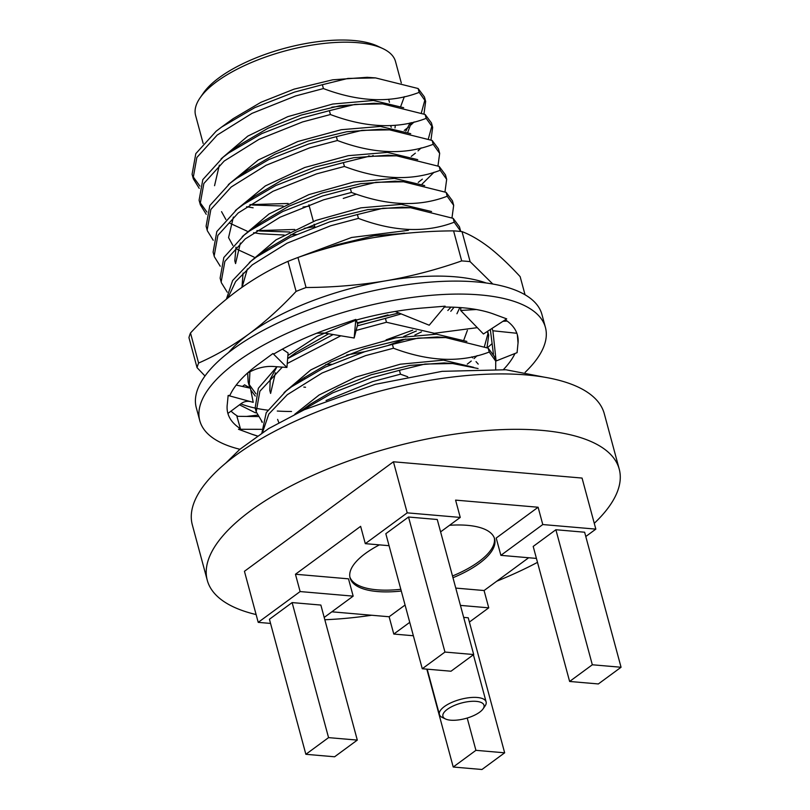 <?xml version="1.0" encoding="UTF-8"?>
<svg xmlns="http://www.w3.org/2000/svg" width="810" height="810" viewBox="0 0 810 810"><rect width="100%" height="100%" fill="white"/><g stroke="black" fill="none" stroke-linecap="round" stroke-linejoin="round"><path stroke-width="1.21" d="M239.902 449.277A179 67.341 -15.1 0 1 199.797 420.714L196.293 407.724A179 67.341 -15.1 0 1 285.565 319.413A179 67.341 -15.1 0 1 476.776 281.961A179 67.341 -15.1 0 1 541.93 314.472L545.434 327.453A179 67.341 -15.1 0 1 525.143 372.317M199.797 420.714A179 67.341 -15.1 0 1 289.069 332.394A179 67.341 -15.1 0 1 480.279 294.941A179 67.341 -15.1 0 1 545.434 327.453M514.988 353.494A149.971 56.427 -15.1 0 1 503.435 369.562M505.318 319.788A149.971 56.427 -15.1 0 1 517.408 335.016A149.971 56.427 -15.1 0 1 518.035 343.075L517.367 334.894M444.406 307.051A149.971 56.427 -15.1 0 1 493.695 314.067A149.971 56.427 -15.1 0 1 494.94 314.533L506.716 318.877L483.428 333.993L460.677 310.473L476.32 309.511M355.762 320.193A149.971 56.427 -15.1 0 1 423.114 307.972A149.971 56.427 -15.1 0 1 425.24 307.81L445.125 306.18L429.219 325.215L395.169 311.475M258.127 416.553L236.905 416.32L240.418 428.703A149.971 56.427 -15.1 0 1 227.823 413.151A149.971 56.427 -15.1 0 1 227.195 405.081A149.971 56.427 -15.1 0 1 227.306 404.149L228.136 395.493L229.888 395.432A149.971 56.427 -15.1 0 1 258.4 364.227A149.971 56.427 -15.1 0 1 259.828 363.194L272.95 353.535L273.871 354A149.971 56.427 -15.1 0 1 333.234 327.139A149.971 56.427 -15.1 0 1 335.431 326.389L355.833 319.413L354.162 338.003L357.666 324.405L356.37 320.031M237.897 416.33A149.971 56.427 -15.1 0 1 231.022 411.126M227.742 412.867L227.924 413.424L240.975 403.724C244.023 401.436 247.415 400.788 251.151 401.78L253.216 402.347L250.422 388.203L236.216 385.074M257.266 435.983A149.971 56.427 -15.1 0 1 251.525 434.099L257.327 435.942M251.525 434.099A149.971 56.427 -15.1 0 1 250.28 433.623L238.504 429.28L240.418 428.703M518.035 343.075A149.971 56.427 -15.1 0 1 517.924 344.007L517.084 352.664L496.095 360.966L494.728 357.463M238.504 429.28L261.448 429.32M262.177 422.425L261.549 421.261M250.422 388.203L244.579 384.841L242.484 386.451M228.136 395.493L251.151 401.78M272.95 353.535L286.932 367.467L273.264 366.464C265.427 366.009 257.509 367.872 249.52 372.033L247.495 373.066M286.932 367.467L288.097 352.998L282.356 349.161M316.75 333.204L324.385 333.082L354.162 338.003M460.88 307.618L460.677 310.473M491.984 328.445L492.895 330.774L516.851 333.274M502.949 321.327L507.141 321.054M492.895 330.774L496.095 360.966M493.442 354.142L490.333 329.518M471.815 356.876L472.686 357.858M476.027 361.625L478.214 364.105M486.132 282.984A151.419 56.973 164.9 0 0 455.524 276.838A151.419 56.973 164.9 0 0 385.661 280.837C359.691 285.14 333.153 287.368 306.058 287.52A171.74 64.618 -15.1 0 0 296.085 291.397L287.975 261.357A171.74 64.618 -15.1 0 1 297.958 257.479L306.058 287.52M296.085 291.397C281.019 307.587 265.366 321.732 249.126 333.841A151.419 56.973 164.9 0 1 385.661 280.837C411.561 276.271 436.904 269.629 461.69 260.911A171.74 64.618 -15.1 0 1 465.952 261.235A171.74 64.618 -15.1 0 1 470.114 261.64L462.014 231.599A171.74 64.618 -15.1 0 0 457.852 231.194A171.74 64.618 -15.1 0 0 453.58 230.87C426.485 231.022 399.958 233.25 373.987 237.563C348.077 242.119 322.734 248.761 297.958 257.479M525.042 294.769L520.152 276.645C509.308 264.86 499.021 255.15 489.301 247.506C479.642 240.135 470.549 234.829 462.014 231.599M256.497 412.837A171.74 64.618 -15.1 0 1 255.19 412.705L239.497 404.828M301.31 380.194A105.421 39.66 -15.1 0 1 300.743 380.153M403.694 336.484L416.391 330.956M447.839 310.503L451.008 307.122M303.598 378.037L304.651 378.128M412.695 330.176L386.097 339.866M346.69 355.043L364.915 351.651M388.587 345.222L405.688 339.005M414.872 335.046L421.473 331.867M450.775 311.313L454.066 307.223M461.69 260.911L453.58 230.87M197.053 367.649L188.943 337.608A171.74 64.618 -15.1 0 1 190.492 333.001L198.602 363.052A171.74 64.618 -15.1 0 0 197.053 367.649L204.991 375.992M287.975 261.357C270.611 268.991 253.763 278.731 237.452 290.567C221.231 302.616 205.578 316.771 190.492 333.001M228.673 352.451A151.419 56.973 164.9 0 1 249.126 333.841C232.845 345.667 216.007 355.408 198.602 363.052M492.804 284.016L470.114 261.64M240.803 403.856A151.419 56.973 164.9 0 0 255.19 408.098M255.545 408.169A151.419 56.973 164.9 0 0 267.766 410.164M277.273 411.034A151.419 56.973 164.9 0 0 291.529 411.47M491.852 343.825A151.419 56.973 -15.1 0 1 487.286 347.834M450.654 720.191A21.283 8.009 164.9 0 0 483.084 708.851A21.283 8.009 164.9 0 0 476.26 701.369A21.283 8.009 164.9 0 0 449.985 707.616A21.283 8.009 164.9 0 0 445.53 718.986A21.283 8.009 164.9 0 0 450.654 720.191M445.53 718.986L442.382 717.508A24.189 9.102 -15.1 0 1 439.405 714.491A24.189 9.102 -15.1 0 1 451.474 702.553A24.189 9.102 -15.1 0 1 477.313 697.491A24.189 9.102 -15.1 0 1 486.111 701.885A24.189 9.102 -15.1 0 1 485.068 705.996L483.084 708.851M452.972 577.732A74.854 28.158 164.9 0 0 494.626 538.933A74.854 28.158 164.9 0 0 467.38 525.336A74.854 28.158 164.9 0 0 449.56 525.295M379.424 544.867A74.854 28.158 164.9 0 0 350.082 577.935A74.854 28.158 164.9 0 0 377.328 591.533A74.854 28.158 164.9 0 0 401.294 591.037M349.89 577.054A74.854 28.158 164.9 0 0 376.863 589.801A74.854 28.158 164.9 0 0 400.828 589.305M256.112 614.557A213.344 80.261 -15.1 0 1 207.269 580.254A213.344 80.261 -15.1 0 1 313.673 474.994A213.344 80.261 -15.1 0 1 541.576 430.353A213.344 80.261 -15.1 0 1 619.225 469.101A213.344 80.261 -15.1 0 1 594.267 523.321M537.486 562.363A213.344 80.261 -15.1 0 1 496.722 581.226M371.638 615.246A213.344 80.261 -15.1 0 1 324.82 619.741M207.269 580.254L192.324 524.86A213.344 80.261 -15.1 0 1 298.728 419.6A213.344 80.261 -15.1 0 1 526.632 374.959A213.344 80.261 -15.1 0 1 604.28 413.707L619.225 469.101M200.08 97.838L203.381 93.069A98.688 37.128 -15.1 0 1 353.737 40.5A98.688 37.128 -15.1 0 1 377.521 46.089L382.766 48.549A103.528 38.951 164.9 0 0 357.817 42.687A103.528 38.951 164.9 0 0 200.08 97.838A103.528 38.951 164.9 0 0 195.595 115.435L203.148 143.451M401.304 82.995L395.503 61.489A103.528 38.951 164.9 0 0 382.766 48.549M346.275 105.948A87.075 32.764 164.9 0 0 331.746 107.203M400.859 106.07L404.342 96.653M375.283 77.892L367.163 77.304L332.687 79.815L294.05 89.151L260.942 102.293L233.138 118.675L227.833 122.745M405.861 131.078L410.083 122.907M403.674 107.71L373.41 100.48L332.738 104.034L287.742 116.66L247.759 136.141L221.1 158.861M407.875 132.02L411.348 122.614M382.29 103.852L374.169 103.275L339.694 105.776L301.057 115.121L267.948 128.263L240.145 144.636L234.839 148.706M252.376 205.021L283.034 206.013M410.721 133.69L380.416 126.431L341.243 129.711L297.746 141.527L258.349 159.945L228.339 184.629M303.021 207.046L309.258 206.135M343.258 198.43L356.37 194.197M389.296 129.823L381.176 129.236L346.7 131.746L308.063 141.082L274.954 154.224L247.151 170.606L230.172 183.131L209.82 205.578L206.105 226.192L207.37 230.809L213.232 240.266M259.382 230.992L289.777 231.994M417.727 159.651L387.423 152.401L348.249 155.672L304.752 167.498L265.356 185.915L235.345 210.59M253.611 232.693L260.132 233.766L284.158 235.022M290.608 234.809L296.318 234.444M396.303 155.783L388.182 155.206L353.707 157.707L315.07 167.052L281.961 180.185L254.158 196.567L237.178 209.101L216.827 231.549L213.111 252.153L214.377 256.77L220.239 266.227M424.703 185.611L394.44 178.402L353.838 182.007L308.914 194.602L268.95 214.022L242.231 236.662M403.309 181.754L395.189 181.167L360.713 183.678L322.076 193.013L288.967 206.155L261.164 222.537L255.859 226.608M431.578 211.542L401.436 204.353L360.865 207.846L315.981 220.401L276.048 239.831L249.318 262.551M460.728 231.468L459.452 226.79L453.165 218.346L454.207 222.213C425.928 233.088 394.004 231.822 358.445 218.396L357.402 214.539L382.968 208.261L410.609 207.745L402.185 207.137L367.72 209.638L329.083 218.973L295.974 232.116L268.171 248.498L262.865 252.568M325.64 364.632L331.351 364.277M433.239 334.115L434.585 333.305M456.931 313.753L459.847 307.547M463.938 339.714L467.39 330.338M466.874 341.435L436.468 334.176L395.776 337.841L350.74 350.507L310.726 369.967L284.067 392.617M445.338 337.537L437.218 336.96L402.742 339.471L364.105 348.806L330.996 361.949L303.203 378.331L297.898 382.391M473.688 367.345L443.475 360.146L400.292 364.206L355.853 377.085L319.069 395.027L294.779 414.264M452.344 363.508L444.224 362.931L409.749 365.432L371.112 374.767L338.003 387.909L310.21 404.291L304.904 408.361M219.358 165.119L214.549 185.692M246.605 206.732L253.125 207.805M221.555 211.663L225.858 219.48M230.01 223.297L247.08 231.154M233.371 217.05L228.562 237.624L232.865 245.45M237.016 249.267L254.087 257.124M235.994 247.151L234.809 260.79L235.568 263.584L240.378 243.02M243.071 273.041L241.967 287.317M247.384 268.981L242.109 287.216M408.442 230.323L351.591 237.482L297.442 257.671M408.513 233.077L374.291 235.68L336.079 244.944L323.403 249.348M354.831 320.649L317.257 336.272L287.894 355.519M282.325 367.132L259.899 391.2L256.193 411.814L255.15 407.946L258.349 388.284L276.959 366.738L270.216 379.171L269.821 390.541L270.601 393.417L275.41 372.843M398.966 313.004L357.2 322.805M328.658 333.791L296.197 352.36L290.891 356.43M277.607 419.388L278.832 422.638M440.599 531.876L460.252 517.428L407.207 512.851L365.3 543.652L389.063 545.697M473.698 654.541L437.258 519.504L408.524 517.023L385.823 533.709L422.263 668.746L450.998 671.227L473.698 654.541L444.953 652.06L408.524 517.023M409.738 622.343L393.792 634.058L413.353 635.749M469.385 622.07L488.744 607.834L460.434 605.394M504.66 752.814L475.926 750.333L453.225 767.019L481.96 769.5L504.66 752.814L468.231 617.777L463.664 617.382M407.207 512.851L393.427 461.781L244.438 571.303L258.218 622.363L270.55 623.427M365.3 543.652L360.632 526.338L295.447 574.249L348.502 578.836L353.17 596.14L300.125 591.563L295.447 574.249M331.857 611.813L389.124 616.754L405.071 605.029M585.782 536.514L595.836 529.122L582.056 478.062L393.427 461.781M488.744 607.834L484.076 590.53L528.677 557.746M595.836 529.122L542.781 524.546L538.113 507.242L455.584 500.114L460.252 517.428M484.076 590.53L455.767 588.09M538.113 507.242L496.206 538.042L500.874 555.346L536.422 558.414M430.95 140.008L432.661 127.423L431.436 122.928L425.139 114.483L426.181 118.351C397.902 129.225 365.978 127.96 330.419 114.534L329.376 110.676L301.543 118.057L261.802 133.599L228.623 153.009L223.165 157.17L202.814 179.618L199.098 200.222L200.364 204.839L206.226 214.296M423.954 114.048L425.655 101.453L419.175 92.38C390.896 103.265 358.972 101.989 323.413 88.573L322.37 84.706L294.536 92.097L254.796 107.629L221.616 127.049L216.159 131.2L195.807 153.647L192.091 174.261L193.357 178.878L199.219 188.335M192.709 176.165L199.898 186.077M411.257 156.401L415.358 153.171M418.041 150.852L421.149 147.906M428.308 139.067L432.003 125.53M323.413 88.573L295.579 95.955L251.991 113.37L217.202 135.067L196.85 157.515L193.134 178.119M249.875 204.657L288.127 203.472M432.661 127.423L426.181 118.351M437.957 165.979L439.668 153.384L438.443 148.888L432.145 140.454L433.188 144.312C404.909 155.196 372.985 153.92 337.426 140.505L336.383 136.637L308.549 144.028L268.809 159.56L235.629 178.98M199.716 202.135L206.904 212.048M418.233 182.392L422.364 179.131M330.419 114.534L302.586 121.925L258.998 139.34L224.208 161.028L203.857 183.485L200.141 204.09M256.892 230.627L294.789 229.473M304.256 228.309L314.796 226.648M422.091 184.072L434.028 172.246M439.668 153.384L433.188 144.312M444.963 191.94L446.675 179.354L445.449 174.859L439.152 166.415L440.194 170.282C411.915 181.156 379.991 179.891 344.432 166.465L343.389 162.607L315.556 169.989L275.805 185.53L242.635 204.94M337.426 140.505L309.592 147.886L266.004 165.301L231.215 186.999L210.863 209.446L207.147 230.05M446.675 179.354L440.194 170.282M451.97 217.91L453.681 205.315L452.446 200.819L446.158 192.385L447.201 196.243C418.922 207.127 386.998 205.851 351.439 192.436L350.396 188.568L322.562 195.959L282.811 211.491L249.642 230.911L244.185 235.062L223.833 257.509L220.118 278.124L221.383 282.741L227.245 292.197M344.432 166.465L316.599 173.856L273.01 191.271L238.221 212.959L217.87 235.406L214.154 256.021M453.681 205.315L447.201 196.243M351.439 192.436L323.605 199.817L280.007 217.232L245.227 238.93L224.876 261.377L221.16 281.981M460.688 231.285L454.207 222.213M357.402 214.539L329.569 221.92L289.818 237.452L256.648 256.871L251.191 261.033L232.622 280.533L226.405 299.123M357.392 323.474L387.96 314.887M358.445 218.396L330.612 225.787L287.013 243.202L252.234 264.89L235.629 281.576L227.873 297.938M247.678 372.975L248.143 381.986L249.844 387.868M248.761 383.889L255.94 393.802M467.259 364.156L471.258 361.017M474.083 358.577L477.191 355.63M484.36 346.791L488.055 333.244M487.002 347.733L488.714 335.148L487.66 331.25M249.936 371.82L249.186 385.843M250.766 389.934L255.272 396.06M488.714 335.148L487.195 331.543M495.7 369.097L495.72 361.108L494.485 356.613L488.187 348.168L489.23 352.036C460.951 362.921 429.037 361.645 393.468 348.229L392.425 344.361L364.601 351.753L324.85 367.284L291.681 386.704L286.224 390.855L266.227 412.675L261.903 432.874M477.313 327.665L434.322 333.285L386.461 322.258L385.418 318.401L357.291 325.873M333.183 334.54L287.651 358.627M386.461 322.258L356.106 330.45M340.828 335.796L287.256 363.498M256.193 411.814L262.278 422.02M495.72 361.108L489.23 352.036M393.468 348.229L365.644 355.61L322.046 373.025L287.267 394.723L268.819 414.042L262.481 432.5M407.734 376.751L400.474 374.19L399.431 370.322L371.608 377.713L332.687 392.86L299.902 411.784M400.474 374.19L372.651 381.581L326.035 400.525M390.552 125.611A82.245 30.942 -15.1 0 1 391.21 127.312M373.116 155.459A82.245 30.942 -15.1 0 1 372.539 155.874M367.882 156.482A87.075 32.764 164.9 0 0 369.056 155.773M394.996 127.929A87.075 32.764 164.9 0 0 395.229 125.266M425.655 101.453L424.43 96.957L418.132 88.523L419.175 92.38M404.251 130.44L408.341 127.21M411.034 124.892L414.143 121.935M421.301 113.096L424.997 99.559M329.376 110.676L354.942 104.399L382.593 103.882L425.139 114.483M336.383 136.637L361.949 130.359L389.6 129.853L432.145 140.454M343.389 162.607L368.955 156.33L396.596 155.814L439.152 166.415M350.396 188.568L375.962 182.29L403.603 181.784L446.158 192.385M410.609 207.745L453.165 218.346M373.947 237.563L404.382 233.098M385.418 318.401L401.213 313.905M392.425 344.361L418 338.084L445.642 337.567L488.187 348.168M399.431 370.322L424.997 364.044L452.648 363.538L478.082 368.53M322.37 84.706L347.935 78.428L375.587 77.922L418.132 88.523M393.792 634.058L389.124 616.754M300.125 591.563L258.218 622.363M542.781 524.546L500.874 555.346M621.057 667.258L584.628 532.221L555.883 529.74L533.193 546.426L569.622 681.463L598.357 683.944L621.057 667.258L592.323 664.777L555.883 529.74M324.202 617.433L353.17 596.14M357.301 740.097L320.861 605.06L292.126 602.589L269.426 619.265L305.866 754.302L334.601 756.783L357.301 740.097L328.556 737.626L292.126 602.589M592.323 664.777L569.622 681.463M475.926 750.333L467.208 718.035M453.225 767.019L426.819 669.141M328.556 737.626L305.866 754.302M444.953 652.06L422.263 668.746M452.496 576.001A74.854 28.158 164.9 0 0 494.353 538.083M246.493 416.431L257.408 415.145M486.111 701.885L473.394 654.763M225.777 463.107L239.831 449.337L268.667 428.591L304.256 409.759L375.263 384.335L442.149 371.334L505.936 369.765L544.3 377.166M314.867 226.911L314.138 224.238M313.379 221.393L308.904 204.819M389.468 102.283L388.648 99.255M382.593 103.882L381.591 103.781M228.623 153.009L240.145 144.636M389.6 129.843L388.597 129.742M396.606 155.814L395.604 155.712M403.603 181.774L402.61 181.673M249.642 230.911L261.164 222.537M256.648 256.871L268.171 248.498M287.651 358.567L296.197 352.36M445.642 337.567L444.649 337.466M291.681 386.704L303.203 378.331M452.648 363.538L451.656 363.437M299.872 411.804L310.21 404.291M233.138 118.675L221.616 127.049M374.584 77.811L375.587 77.912M305.552 387.271L303.821 387.089M439.405 714.491L427.184 669.171"/></g></svg>
